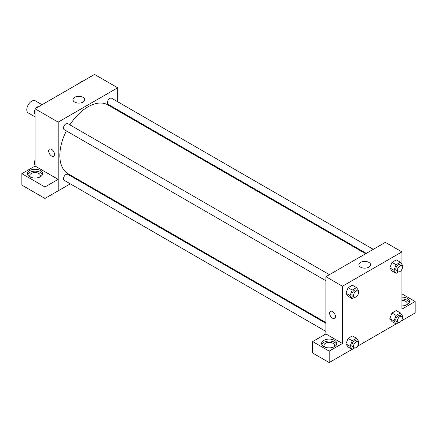 <?xml version="1.0" encoding="UTF-8"?>
<svg xmlns="http://www.w3.org/2000/svg" width="437" height="437" viewBox="0 0 437 437"><rect width="100%" height="100%" fill="white"/><g stroke="black" fill="none" stroke-linecap="round" stroke-linejoin="round"><path stroke-width="0.66" d="M42.056 104.727L35.244 100.794A7.014 4.048 120 0 0 29.842 102.673A7.014 4.048 120 0 0 26.783 109.731A7.014 4.048 120 0 0 28.236 112.937L35.042 116.87M35.042 166.055L35.042 108.775L94.539 74.427L117.679 87.782L117.679 101.75M117.679 109.845L117.679 110.605M74.694 97.314A5.861 3.387 180 0 1 81.08 96.582A5.861 3.387 180 0 1 84.702 99.707A5.861 3.387 180 0 1 78.84 103.094A5.861 3.387 180 0 1 72.979 99.707A5.861 3.387 180 0 1 74.694 97.314M70.275 183.846L58.181 190.832L58.181 122.131L35.042 108.775M58.181 122.131L117.679 87.782M49.528 149.121A4.091 2.36 -120 0 0 48.9 152.398A4.091 2.36 -120 0 0 51.571 156.004A4.091 2.36 60 0 1 48.9 152.398A4.091 2.36 60 0 1 49.528 149.121A4.091 2.36 60 0 1 53.614 151.486A4.091 2.36 60 0 1 53.614 156.206A4.091 2.36 60 0 1 51.571 156.004A4.091 2.36 -120 0 0 53.62 156.206M58.154 179.367L35.069 166.038L21.85 173.669L44.935 186.998L58.154 179.367L58.181 190.832M29.672 170.556A7.598 4.386 180 0 1 37.953 169.605A7.598 4.386 180 0 1 42.64 173.658A7.598 4.386 180 0 1 35.042 178.039A7.598 4.386 180 0 1 27.449 173.658A7.598 4.386 180 0 1 29.672 170.556M42.46 174.609A7.598 4.386 0 0 0 37.167 171.353A7.598 4.386 0 0 0 29.672 172.462A7.598 4.386 0 0 0 27.629 174.609M30.65 177.236A5.26 3.037 180 0 1 29.787 175.565A5.26 3.037 180 0 1 33.032 172.757A5.26 3.037 180 0 1 38.762 173.418A5.26 3.037 180 0 1 40.302 175.565A5.26 3.037 180 0 1 39.439 177.236M44.935 186.998L44.935 198.447L58.154 190.816M21.85 173.669L21.85 185.119L44.935 198.447M77.944 179.421L77.289 179.798M329.416 274.676L67.735 123.6A3.507 2.027 120 0 0 64.228 125.621A3.507 2.027 120 0 0 64.228 129.669L325.909 280.751M325.909 323.336L67.735 174.281A3.507 2.027 120 0 0 65.031 175.221A3.507 2.027 120 0 0 63.502 178.749A3.507 2.027 120 0 0 64.228 180.355L325.909 331.437M373.307 249.336L111.626 98.259A3.507 2.027 120 0 0 108.928 99.199A3.507 2.027 120 0 0 107.398 102.722A3.507 2.027 120 0 0 108.125 104.328L366.293 253.384M365.638 253.76L107.797 104.896A39.734 22.937 120 0 0 69.893 124.845M66.386 130.92A39.734 22.937 120 0 0 59.836 155.528A39.734 22.937 120 0 0 68.063 173.713L325.909 322.582M325.909 333.95L312.663 341.57L329.214 351.124L342.433 343.493L325.909 333.95L325.909 276.703L385.401 242.355L401.931 251.892L401.931 264.423M312.663 341.57L312.663 353.02L329.214 362.573L352.167 349.321M357.461 346.268L396.064 323.981M401.357 320.927L415.15 312.958L415.15 301.508L401.931 309.145L401.931 269.247M401.931 300.383A5.26 3.037 180 0 1 405.645 301.273A5.26 3.037 180 0 1 407.186 303.42A5.26 3.037 180 0 1 406.323 305.086M409.343 302.464A7.598 4.386 0 0 0 401.931 299.034M401.931 297.127A7.598 4.386 180 0 1 409.524 301.508A7.598 4.386 180 0 1 401.931 305.895M324.822 347.071A5.26 3.037 180 0 1 323.954 345.399A5.26 3.037 180 0 1 329.214 342.362A5.26 3.037 180 0 1 334.474 345.399A5.26 3.037 180 0 1 333.606 347.071M336.627 344.449A7.598 4.386 0 0 0 331.333 341.188A7.598 4.386 0 0 0 323.844 342.302A7.598 4.386 0 0 0 321.801 344.449M323.844 340.39A7.598 4.386 180 0 1 332.12 339.44A7.598 4.386 180 0 1 336.807 343.493A7.598 4.386 180 0 1 329.214 347.879A7.598 4.386 180 0 1 321.616 343.493A7.598 4.386 180 0 1 323.844 340.39M329.214 351.124L329.214 362.573M401.931 293.877L415.15 301.508M396.113 315.421L391.984 313.034L396.277 310.554L391.984 313.034L389.837 318.568L391.984 321.621L389.837 318.568L393.966 320.955L396.113 315.421L400.407 312.941L402.553 315.995L402.177 316.962M398.544 271.923L396.113 273.322L391.984 270.94L389.831 267.892L391.984 262.353L396.277 259.873L391.984 262.353L396.113 264.735L400.407 262.255L402.553 265.314L402.177 266.275M354.647 297.264L352.222 298.668L348.087 296.281L345.935 293.232L348.087 287.693L352.38 285.214L348.087 287.693L352.222 290.081L356.516 287.601L358.662 290.654L358.285 291.621M352.222 340.762L348.087 338.38L352.38 335.9L348.087 338.38L345.94 343.908L348.087 346.967L345.94 343.908L350.075 346.295L352.222 340.762L356.516 338.282L358.662 341.341L358.285 342.302M342.433 343.493L342.433 286.246L401.931 251.892M368.888 262.38A5.861 3.387 180 0 1 370.609 264.773A5.861 3.387 180 0 1 364.742 268.16A5.861 3.387 180 0 1 358.881 264.773A5.861 3.387 180 0 1 362.502 261.648A5.861 3.387 180 0 1 368.888 262.38M342.433 286.246L325.909 276.703M330.476 311.324A4.091 2.36 -120 0 0 329.848 314.602A4.091 2.36 -120 0 0 332.519 318.207A4.091 2.36 60 0 1 329.848 314.602A4.091 2.36 60 0 1 330.476 311.324A4.091 2.36 60 0 1 334.562 313.69A4.091 2.36 60 0 1 334.562 318.409A4.091 2.36 60 0 1 332.519 318.207A4.091 2.36 -120 0 0 334.567 318.409M352.222 298.668L350.075 295.609L352.222 290.081M357.772 291.053L356.117 290.097A3.507 2.027 120 0 0 353.418 291.037A3.507 2.027 120 0 0 351.889 294.565A3.507 2.027 120 0 0 352.615 296.166L354.265 297.122A3.507 2.027 120 0 0 357.772 295.101A3.507 2.027 120 0 0 357.772 291.053A3.507 2.027 120 0 0 355.068 291.987A3.507 2.027 120 0 0 353.538 295.516A3.507 2.027 120 0 0 354.265 297.122M348.087 296.281L345.94 293.227L350.075 295.609M356.516 287.601L352.38 285.214M396.113 273.322L393.966 270.268L396.113 264.735M401.663 265.707L400.013 264.756A3.507 2.027 120 0 0 397.309 265.696A3.507 2.027 120 0 0 395.78 269.219A3.507 2.027 120 0 0 396.506 270.825L398.162 271.781A3.507 2.027 120 0 0 401.663 269.755A3.507 2.027 120 0 0 401.663 265.707A3.507 2.027 120 0 0 398.965 266.646A3.507 2.027 120 0 0 397.435 270.175A3.507 2.027 120 0 0 398.162 271.781M391.984 270.94L389.837 267.886L393.966 270.268M400.407 262.255L396.277 259.873M354.647 347.945L352.222 349.349L350.075 346.295M357.772 341.734L356.117 340.784A3.507 2.027 120 0 0 353.418 341.718A3.507 2.027 120 0 0 351.889 345.246A3.507 2.027 120 0 0 352.615 346.852L354.265 347.808A3.507 2.027 120 0 0 357.772 345.782A3.507 2.027 120 0 0 357.772 341.734A3.507 2.027 120 0 0 355.068 342.674A3.507 2.027 120 0 0 353.538 346.202A3.507 2.027 120 0 0 354.265 347.808M352.222 349.349L348.087 346.967M356.516 338.282L352.38 335.9M398.544 322.604L396.113 324.008L393.966 320.955M401.663 316.393L400.013 315.438A3.507 2.027 120 0 0 397.309 316.377A3.507 2.027 120 0 0 395.78 319.906A3.507 2.027 120 0 0 396.506 321.512L398.162 322.468A3.507 2.027 120 0 0 401.663 320.441A3.507 2.027 120 0 0 401.663 316.393A3.507 2.027 120 0 0 398.965 317.333A3.507 2.027 120 0 0 397.435 320.862A3.507 2.027 120 0 0 398.162 322.468M396.113 324.008L391.984 321.621M400.407 312.941L396.277 310.554M35.042 114.259L34.419 113.369L35.042 111.763M36.539 107.912L40.909 105.388M35.042 113.729L34.419 113.369M35.042 109.436A3.507 2.027 120 0 0 34.583 111.369A3.507 2.027 120 0 0 34.796 112.407M38.429 106.759A3.507 2.027 120 0 0 35.621 108.442M80.43 82.571L84.805 80.047M82.325 81.419A3.507 2.027 120 0 0 79.512 83.101M35.042 164.946L34.419 164.055L35.042 162.444M35.042 164.416L34.419 164.055M35.042 160.122A3.507 2.027 120 0 0 34.583 162.056A3.507 2.027 120 0 0 34.796 163.088"/></g></svg>
